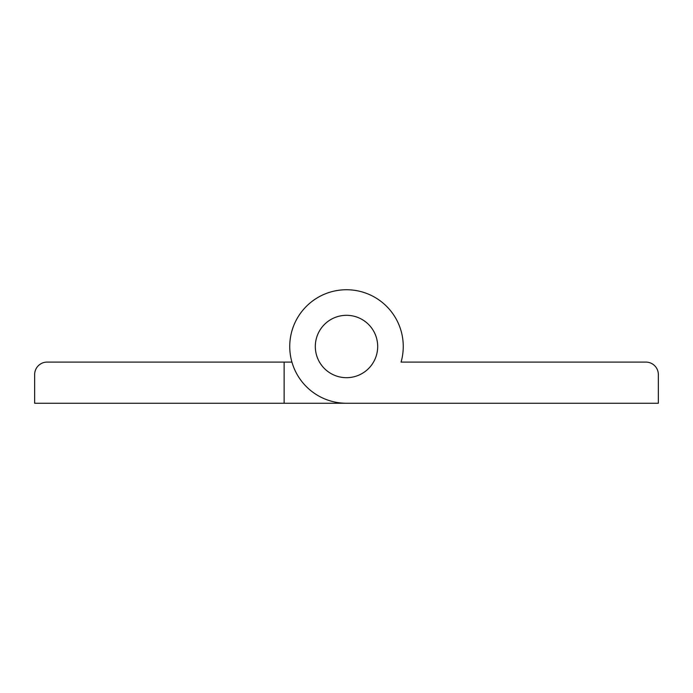 <?xml version="1.0" encoding="UTF-8"?>
<svg xmlns="http://www.w3.org/2000/svg" width="693" height="693" viewBox="0 0 693 693"><rect width="100%" height="100%" fill="white"/><g stroke="black" fill="none" stroke-linecap="round" stroke-linejoin="round"><path stroke-width="1.04" d="M346.5 403.257A56.757 56.757 0 0 1 289.986 341.242A56.757 56.757 0 0 1 356.973 290.714A56.757 56.757 0 0 1 401.074 362.092A56.757 56.757 0 0 0 346.5 289.743A56.757 56.757 0 0 0 291.926 362.092A56.757 56.757 0 0 1 346.5 289.743A56.757 56.757 0 0 1 401.074 362.092L645.876 362.092A12.474 12.474 0 0 1 658.35 374.566L658.35 403.257L284.13 403.257L284.13 362.092L291.926 362.092A56.757 56.757 0 0 1 346.5 289.743A56.757 56.757 0 0 1 401.074 362.092L408.87 362.092M284.13 403.257L34.65 403.257L34.65 374.566A12.474 12.474 0 0 1 47.124 362.092L284.13 362.092M315.315 346.5A31.185 31.185 0 0 0 362.092 373.51A31.185 31.185 0 0 0 362.092 319.49A31.185 31.185 0 0 0 315.315 346.5M377.685 346.5A31.185 31.185 0 0 1 330.907 373.51A31.185 31.185 0 0 1 330.907 319.49A31.185 31.185 0 0 1 377.685 346.5"/></g></svg>
